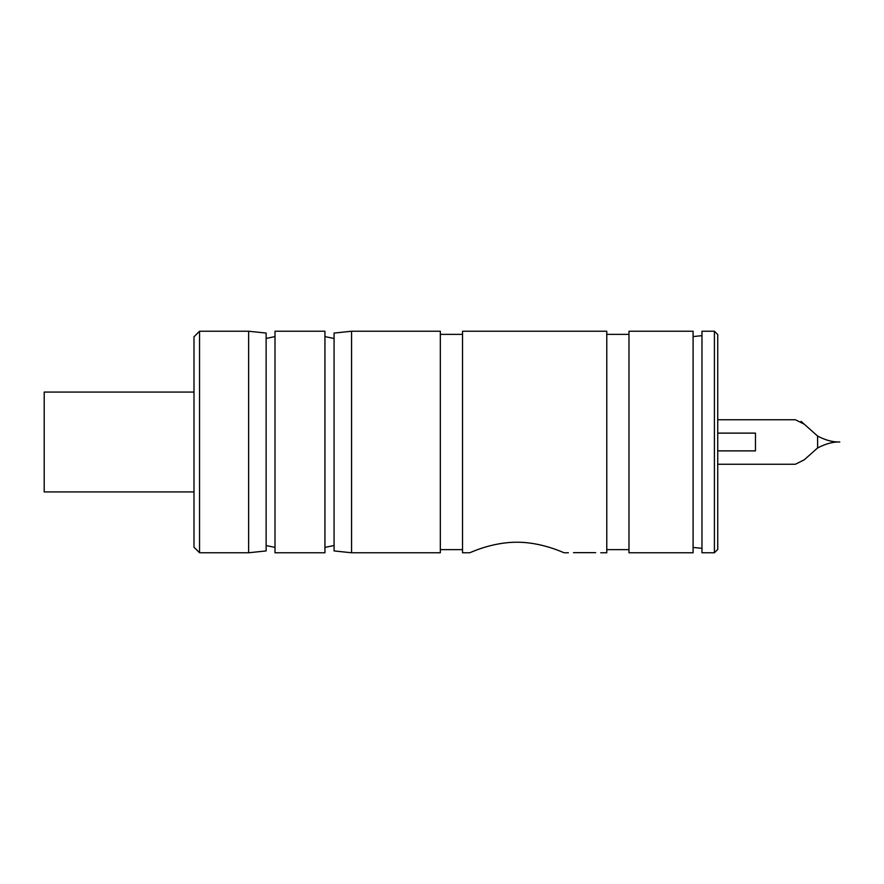 <?xml version="1.0" encoding="UTF-8"?>
<svg xmlns="http://www.w3.org/2000/svg" width="884" height="884" viewBox="0 0 884 884"><rect width="100%" height="100%" fill="white"/><g stroke="black" fill="none" stroke-linecap="round" stroke-linejoin="round"><path stroke-width="1.33" d="M193.994 491.935L44.2 491.935L44.2 392.065L193.994 392.065M600.766 552.765L606.778 552.765L606.778 331.235L462.531 331.235L462.531 552.765L469.736 552.765C469.305 553.152 491.471 542.124 516.897 542.223C542.334 542.124 564.489 553.152 564.058 552.765L568.401 552.765M573.495 552.655L595.683 552.655M516.897 542.223C491.471 542.124 469.305 553.152 469.736 552.765C469.305 553.152 491.471 542.124 516.897 542.223C542.334 542.124 564.489 553.152 564.058 552.765C564.489 553.152 542.334 542.124 516.897 542.223M324.936 331.235L324.936 552.765L275.001 552.765L275.001 331.235L324.936 331.235M266.128 338.462L275.001 336.572M351.567 552.765L351.567 331.235L440.331 331.235L440.331 552.765L351.567 552.765L334.075 550.931L334.075 333.069L351.567 331.235M248.636 331.235L248.636 552.765L199.552 552.765L199.552 331.235L248.636 331.235L266.128 333.069L266.128 550.931L248.636 552.765M199.552 331.235L193.994 336.782L193.994 547.218L199.552 552.765M440.331 334.362L462.531 334.362M628.977 331.235L628.977 552.765L693.089 552.765L693.089 331.235L628.977 331.235M717.742 464.255L795.368 464.255L804.252 459.802L817.612 447.945C825.866 443.691 833.258 441.702 839.8 442C832.839 442.199 825.435 440.21 817.612 436.055L804.252 424.187L795.368 419.745L717.742 419.745M801.092 421.337L804.252 424.198M714.416 552.765L717.742 549.439L717.742 450.873L755.466 450.873L755.466 433.127L717.742 433.127L717.742 334.561L714.416 331.235L714.416 552.765L701.973 552.765L701.973 331.235L714.416 331.235M717.742 549.439L717.742 334.561M817.612 447.945L817.612 436.055M334.075 338.517L324.936 336.572M334.075 545.483L324.936 547.428M266.128 545.538L275.001 547.428M440.331 549.638L462.531 549.638M628.977 334.362L606.778 334.362M628.977 549.638L606.778 549.638M693.089 547.417L701.973 548.345M693.089 336.583L701.973 335.655"/></g></svg>
